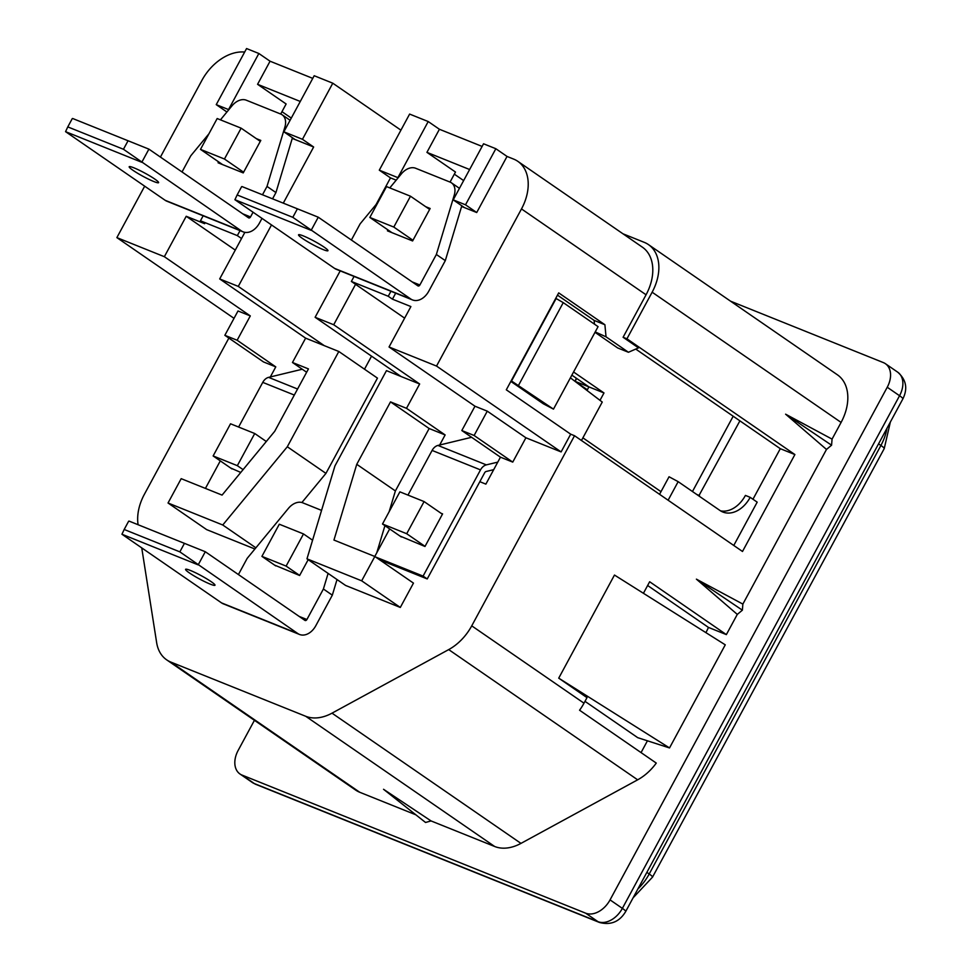 <?xml version="1.0" encoding="UTF-8"?>
<svg xmlns="http://www.w3.org/2000/svg" width="971" height="971" viewBox="0 0 971 971"><rect width="100%" height="100%" fill="white"/><g stroke="black" fill="none" stroke-linecap="round" stroke-linejoin="round"><path stroke-width="1.46" d="M274.599 565.11L299.626 575.487L308.183 559.672M737.292 614.4L742.378 610.176L696.401 579.153L737.292 614.4L726.357 634.609L649.66 581.75L643.421 593.293M742.378 610.176L742.864 604.096L696.401 579.153M826.491 449.439L831.577 445.204L785.6 414.18L826.491 449.439L742.864 604.096M831.577 445.204L832.062 439.123L785.6 414.18M576.653 378.447L575.087 381.336L576.289 378.192M692.469 491.52L733.19 416.219M563.253 302.636L556.116 298.522L511.523 381.008L553.482 409.131L598.075 326.644L563.253 302.636L518.648 385.123M571.858 375.134L588.924 386.895L575.087 381.336L587.358 389.784M510.843 381.421L543.275 403.766L553.482 409.131M599.993 400.331L603.986 392.952L588.924 386.895L586.994 390.451M603.986 392.952L573.558 371.978M340.214 270.873L315.114 317.286L401.059 376.505L386.458 370.643L334.946 465.91L306.97 558.835L361.673 580.816L374.83 556.492L333.951 540.058L356.758 464.308L390.512 401.885L406.497 408.318L419.654 383.982L333.708 324.751L355.568 284.333L351.368 281.444L388.254 296.264L390.949 291.276M361.673 580.816L400.307 607.445L345.591 585.452L306.97 558.835M400.307 607.445L413.464 583.11L374.83 556.492M389.14 511.717L395.391 490.938L356.758 464.308M376.772 552.778L384.929 525.675M395.391 490.938L429.146 428.514L390.512 401.885M429.146 428.514L445.131 434.935L406.497 408.318M391.908 232.639L369.842 217.443L386.531 186.59L410.49 196.215L429.643 209.42M369.842 217.443L393.801 227.068L410.49 196.215M393.801 227.068L412.966 240.274M387.939 229.909L387.429 230.843L412.602 240.954L430.153 208.486L425.674 206.677M351.381 240.019L360.132 223.84L378.265 201.871M389.796 187.901L401.399 173.845A14.674 10.171 -55.4 0 1 415.612 168.25L450.083 182.099A14.674 10.171 124.6 0 1 451.479 182.851A14.674 10.171 124.6 0 1 454.258 195.086L455.387 195.863M324.144 247.132A16.713 1.857 28.4 0 1 327.955 250.7A16.713 1.857 28.4 0 1 318.16 247.35A16.713 1.857 28.4 0 1 302.369 238.381A16.713 1.857 28.4 0 1 298.546 234.8A16.713 1.857 28.4 0 1 308.353 238.162A16.713 1.857 28.4 0 1 324.144 247.132M297.284 209.044L292.805 217.322L410.782 299.007L334.546 268.372L234.909 199.71L311.145 230.345L318.257 217.201L242.022 186.566L318.257 217.201L417.894 285.85A1.857 1.323 -68.1 0 0 419.873 284.989L436.367 254.475L454.258 195.086M410.782 299.007A16.908 12.04 111.9 0 0 412.469 299.918A16.908 12.04 111.9 0 0 428.794 291.142L445.301 260.629L436.367 254.475M445.301 260.629L461.808 205.791M292.805 217.322L237.142 194.953L241.621 186.675M237.142 194.953L234.909 199.71M334.546 268.372A16.908 12.04 111.9 0 0 336.233 269.283L412.469 299.918M354.075 276.444L351.368 281.444M474.977 406.218L461.82 430.541L500.453 457.171L512.749 462.111L525.906 437.775L487.272 411.158L474.977 406.218L389.043 346.987L410.891 306.569L392.454 299.165L388.254 296.264M392.454 299.165L395.683 293.169M428.211 121.545L409.616 114.08L379.297 170.168L397.892 177.644L428.211 121.545L439.414 129.264L426.924 152.362L455.484 172.037L450.046 182.087M465.51 204.808L495.841 148.721L483.546 143.781L453.214 199.868L465.51 204.808L476.712 212.528L464.417 207.588L453.214 199.868M622.957 233.793L644.283 242.362A43.877 30.417 -55.4 0 1 648.446 244.595A43.877 30.417 -55.4 0 1 652.136 292.21L626.938 338.806L794.897 454.549L742.499 551.479L574.529 435.724L570.693 434.183L561.104 451.916L436.525 366.067L521.488 208.935A43.877 30.417 -55.4 0 0 517.798 161.32A43.877 30.417 -55.4 0 0 513.647 159.098L507.032 156.44L495.841 148.721M507.032 156.44L476.712 212.528M482.114 146.427L439.414 129.264M626.938 338.806L623.091 337.265L646.067 294.783A43.877 30.417 -55.4 0 0 642.377 247.168L517.798 161.32M594.495 324.168L594.143 320.406L604.897 324.727L558.701 292.89L506.304 389.808L570.693 434.183M594.143 320.406L557.488 295.148M623.091 337.265L638.493 347.873L628.431 352.267L606.038 336.828L595.223 331.924M606.038 336.828L604.897 324.727M628.431 352.267L617.677 347.946L595.284 332.507M720.543 510.855A28.305 20.16 -68.1 0 0 745.425 495.416L750.195 497.334A28.305 20.16 -68.1 0 1 722.837 512.02A28.305 20.16 -68.1 0 1 720.009 510.503L678.159 481.665L669.055 476.761L659.564 494.324M733.773 545.459L757.186 502.153L750.195 497.334M678.159 481.665L668.121 500.223M794.897 454.549L780.296 448.687L635.738 349.075M752.962 499.24L780.296 448.687M512.749 462.111L474.115 435.481L487.272 411.158M461.82 430.541L474.115 435.481M561.104 451.916L525.906 437.775M389.043 346.987L436.525 366.067M406.703 533.722L382.501 524L399.882 491.848L424.084 501.57L406.703 533.722L425.043 546.37M442.424 514.217L424.084 501.57M382.501 524L401.314 536.963M399.955 536.028L424.982 546.479L442.594 513.89L441.065 513.283M497.783 462.123L486.337 464.878A9.285 6.615 -68.1 0 0 480.511 469.891L423.089 576.094L427.228 578.947L484.663 472.743A2.306 1.639 111.9 0 1 486.107 471.505L493.693 469.661M471.615 437.29L437.933 445.434L486.337 464.878M407.966 495.101L432.107 450.435A9.285 6.615 -68.1 0 1 437.933 445.434M375.559 556.99L423.089 576.094M389.662 528.94L374.782 556.468M379.697 559.842L427.228 578.947M647.633 585.501L708.454 627.412L726.357 634.609M652.136 292.21L841.092 422.421A43.877 30.417 -55.4 0 0 837.403 374.806L648.446 244.595M222.553 164.585L200.487 149.376L217.176 118.535L241.136 128.16L260.289 141.365M218.584 161.841L218.074 162.788L243.236 172.899L260.798 140.419L256.32 138.622M200.487 149.376L224.447 159.013L241.136 128.16M224.447 159.013L243.612 172.219M182.026 171.964L190.777 155.785L208.911 133.816M220.441 119.846L232.033 105.79A14.674 10.171 -55.4 0 1 246.246 100.183L280.728 114.044A14.674 10.171 124.6 0 1 282.124 114.784A14.674 10.171 124.6 0 1 284.891 127.031L286.02 127.808M154.79 179.077A16.713 1.857 28.4 0 1 158.601 182.645A16.713 1.857 28.4 0 1 148.806 179.295A16.713 1.857 28.4 0 1 133.003 170.313A16.713 1.857 28.4 0 1 129.192 166.745A16.713 1.857 28.4 0 1 138.999 170.095A16.713 1.857 28.4 0 1 154.79 179.077M127.929 140.989L123.451 149.267L241.427 230.952L165.191 200.317L65.555 131.655L141.79 162.291L148.903 149.133L72.667 118.498L148.903 149.133L248.527 217.795A1.857 1.323 -68.1 0 0 250.518 216.934L253.055 212.224M241.427 230.952A16.908 12.04 111.9 0 0 243.114 231.851A16.908 12.04 111.9 0 0 259.439 223.087L261.988 218.378M262.486 194.783L267.013 186.42L275.934 192.574L272.56 198.837M267.013 186.42L284.891 127.031M275.934 192.574L292.453 137.736M123.451 149.267L67.788 126.898L72.267 118.608M67.788 126.898L65.555 131.655M165.191 200.317A16.908 12.04 111.9 0 0 166.878 201.215L243.114 231.851M240.043 230.625L237.337 235.613L200.451 220.793L203.157 215.805M244.862 232.348L241.536 238.514L237.337 235.613M250.3 315.915L237.142 340.251L224.847 335.311L238.004 310.975L250.3 315.915L164.354 256.696L186.214 216.278L204.65 223.694L200.451 220.793M160.421 157.071L201.834 80.484A43.877 30.417 124.6 0 1 244.668 52.058M258.856 53.49L228.537 109.577L216.242 104.637L246.561 48.55L258.856 53.49L270.059 61.209L312.759 78.372M270.059 61.209L257.57 84.307L300.27 101.457M302.454 139.29L283.86 131.813L314.191 75.726L332.786 83.203L302.454 139.29L313.645 146.997L283.289 203.145M324.217 345.627L338.818 351.49L287.307 446.757L222.747 524.995L168.032 503.002L181.189 478.667L222.068 495.101L274.696 431.33L308.45 368.907L292.465 362.486L305.622 338.151L324.217 345.627L238.283 286.396L219.689 278.932L241.536 238.514M305.622 338.151L219.689 278.932M306.642 372.257L292.465 362.486M254.9 549.003L206.665 529.632L168.032 503.002M255.871 547.814L222.747 524.995M338.818 351.49L377.452 378.12L325.94 473.387L287.307 446.757M325.94 473.387L301.896 502.517M364.501 369.198L371.541 356.163M332.786 83.203L400.926 130.163M271.516 224.932L238.283 286.396M226.911 111.993L216.242 104.637M257.57 84.307L286.129 103.982L280.692 114.032M313.645 146.997L292.247 138.404M295.05 139.533L283.86 131.813M164.354 256.696L116.872 237.616L144.679 186.177M234.023 318.342L116.872 237.616M237.142 340.251L275.776 366.88L263.481 361.928L224.847 335.311M275.776 366.88L270.326 376.954M235.273 250.093L186.214 216.278M237.337 465.667L213.135 455.945L230.528 423.793L254.73 433.515L237.337 465.667L243.09 469.624M266.309 441.502L254.73 433.515M213.135 455.945L231.948 468.908M230.588 467.973L240.772 472.452M302.26 369.235L268.579 377.367L297.575 389.019M238.599 427.034L262.753 382.38A9.285 6.615 -68.1 0 1 268.579 377.367M220.308 460.873L205.415 488.413M574.529 435.724L471.736 625.846A43.877 30.417 -55.4 0 1 448.699 649.599L332.009 713.163L520.966 843.386L637.656 779.822A43.877 30.417 -55.4 0 0 656.275 763.085L579.566 710.226A43.877 30.417 -55.4 0 0 583.996 703.198L586.994 697.639L558.726 678.159L614.473 575.05L725.264 644.829L669.517 747.937L558.726 678.159M332.009 713.163A43.877 30.417 -55.4 0 1 305.719 716.282L494.676 846.494A43.877 30.417 -55.4 0 0 520.966 843.386M425.553 822.473L383.545 789.289L431.063 820.932L425.553 822.473M494.676 846.494L431.063 820.932M305.719 716.282L170.799 662.064L359.755 792.275L415.855 814.815M141.742 547.887L156.659 642.705A43.877 30.417 -55.4 0 0 166.648 659.831L355.604 790.042A43.877 30.417 -55.4 0 0 359.755 792.275M166.648 659.831A43.877 30.417 -55.4 0 0 170.799 662.064M228.865 338.078L144.388 494.3A43.877 30.417 -55.4 0 0 138.088 524.728M584.991 701.341L637.716 737.669L669.517 747.937M647.426 740.812L641.054 752.598M708.454 627.412A55.663 38.597 124.6 0 1 705.905 632.643M479.82 481.689L485.876 484.128L500.453 457.171M355.568 284.333L404.628 318.148M445.131 434.935L439.681 445.009M315.114 317.286L333.708 324.751M401.059 376.505L419.654 383.982M379.297 170.168L390.488 177.887L376.105 204.48M390.488 177.887L396.18 180.169M461.601 206.459L464.417 207.588M469.624 169.524L426.924 152.362M570.402 377.828L602.251 402.055L581.459 440.506M582.891 437.848L660.996 491.678M281.966 111.665L291.276 118.086M841.092 422.421L832.062 439.123M254.426 720.324L238.15 750.425A21.702 15.051 -55.4 0 0 239.971 773.984A21.702 15.051 -55.4 0 0 242.022 775.076L585.659 913.177A21.702 15.051 -55.4 0 0 610.055 899.886L887.239 387.247A21.702 15.051 -55.4 0 0 885.406 363.7A21.702 15.051 -55.4 0 0 883.355 362.596L730.605 301.204M463.64 180.582L454.331 174.161M312.577 540.204L303.498 533.941L286.117 566.093L299.663 575.427M286.117 566.093L261.915 556.371L279.296 524.219L303.498 533.941M261.915 556.371L275.715 565.887M211.18 581.665A16.713 1.857 28.4 0 1 214.992 585.234A16.713 1.857 28.4 0 1 205.197 581.884A16.713 1.857 28.4 0 1 189.394 572.914A16.713 1.857 28.4 0 1 185.582 569.334A16.713 1.857 28.4 0 1 195.377 572.684A16.713 1.857 28.4 0 1 211.18 581.665M184.32 543.578L179.841 551.856L297.806 633.541L221.57 602.906L121.945 534.244L198.181 564.879L205.294 551.734L129.058 521.099L205.294 551.734L304.918 620.384A1.857 1.323 -68.1 0 0 306.897 619.522L323.404 589.009L328.101 573.4M221.57 602.906A16.908 12.04 111.9 0 0 223.257 603.816L299.493 634.451A16.908 12.04 111.9 0 0 315.83 625.676L332.325 595.162L323.404 589.009M297.806 633.541A16.908 12.04 111.9 0 0 299.493 634.451M179.841 551.856L124.179 529.486L128.657 521.209M124.179 529.486L121.945 534.244M238.417 574.553L247.168 558.374L288.423 508.379A14.674 10.171 -55.4 0 1 302.636 502.772L321.559 510.382M332.325 595.162L337.022 579.553M698.792 495.878L739.902 420.856M699.496 495.574L696.717 494.445M419.873 284.989L412.117 281.869M646.067 294.783L521.488 208.935M432.107 450.435L480.511 469.891M250.518 216.934L242.75 213.814M262.753 382.38L294.31 395.051M448.699 649.599L637.656 779.822M878.561 443.868L880.903 445.471L649.211 873.985A43.877 30.417 124.6 0 1 637.862 889.023M886.96 428.32A43.877 30.417 124.6 0 1 880.903 445.471A14.626 1.626 -151.6 0 1 884.229 448.602L652.536 877.104A14.626 1.626 -151.6 0 0 649.211 873.985L646.868 872.371M471.736 625.846L583.996 703.198M242.022 775.076L254.341 783.573A14.626 10.414 111.9 0 0 255.798 784.35L252.29 782.468A21.702 15.051 -55.4 0 0 254.341 783.573L597.978 921.661A14.626 10.414 111.9 0 0 599.435 922.45C610.795 925.436 619.559 921.782 625.7 911.502L902.884 398.863A14.626 1.626 -151.6 0 0 899.559 395.731L622.375 908.371A14.626 1.626 28.4 0 1 625.7 911.502M585.659 913.177L597.978 921.661A21.702 15.051 -55.4 0 0 622.375 908.371L610.055 899.886M887.239 387.247L899.559 395.731A21.702 15.051 -55.4 0 0 897.726 372.184C906.21 379.649 907.934 388.546 902.884 398.863M306.897 619.522L299.141 616.403M459.453 188.338L451.479 182.851M290.098 120.283L282.124 114.784M652.536 877.104L633.116 897.799M890.358 422.033L884.229 448.602M255.798 784.35L599.435 922.45M885.406 363.7L897.726 372.184M239.971 773.984L252.29 782.468"/></g></svg>
